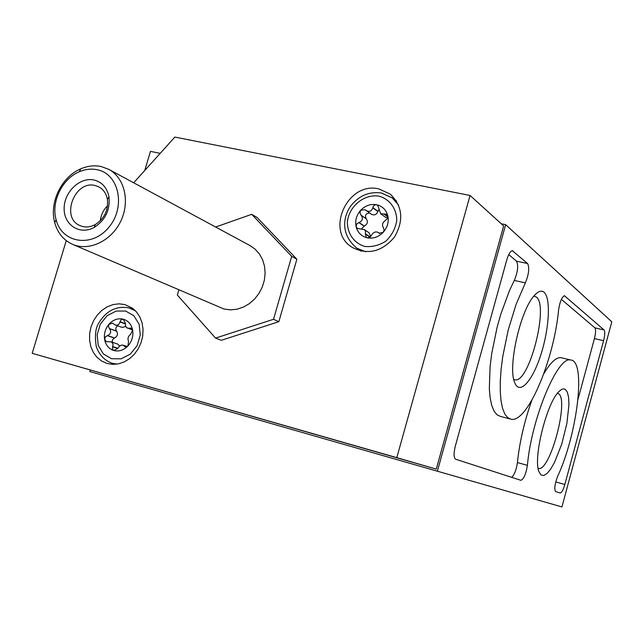 <?xml version="1.0" encoding="UTF-8"?>
<svg xmlns="http://www.w3.org/2000/svg" width="644" height="644" viewBox="0 0 644 644"><rect width="100%" height="100%" fill="white"/><g stroke="black" fill="none" stroke-linecap="round" stroke-linejoin="round"><path stroke-width="0.97" d="M90.249 370.083L89.806 371.54L561.938 506.925L437.373 471.207L505.661 224.667L501.241 223.758M365.381 233.78L366.219 237.386L367.177 237.813L369.72 237.33L371.62 235.132C373.351 232.202 375.533 231.293 378.149 232.404L379.099 233.225L383.099 232.444L384.162 230.037L383.373 227.702C381.787 224.949 382.48 222.526 385.442 220.417L387.447 218.453L387.817 215.829L386.722 214.178L380.628 213.719L377.73 205.259L376.241 204.671L374.848 204.953L373.423 206.152L372.771 207.851C371.62 211.224 369.479 212.15 366.347 210.644L365.253 209.719L360.793 210.161C356.486 215.064 354.916 220.554 356.084 226.632L356.848 223.822L359.054 222.502C362.628 220.86 363.313 218.453 361.115 215.281L359.899 212.657L360.793 210.161C365.381 205.541 370.654 203.729 376.595 204.72C382.431 206.152 386.175 209.855 387.817 215.829C389.04 221.955 387.463 227.493 383.099 232.444C378.439 237.097 373.126 238.884 367.177 237.813C361.365 236.308 357.67 232.581 356.084 226.632L357.404 228.443L364.448 229.667L365.542 231.365L365.381 233.78L370.203 237.016M115.373 325.019C117.788 325.566 119.317 324.552 119.961 321.976L121.169 319.666L123.237 319.174C128.285 320.728 131.416 324.391 132.648 330.155C133.509 336.055 131.948 341.312 127.979 345.909C123.753 350.215 119.06 351.761 113.908 350.553C108.884 348.935 105.785 345.248 104.602 339.509L105.415 336.82L107.492 335.58C110.832 334.043 111.509 331.757 109.536 328.73L108.466 326.597L108.844 324.471L112.426 323.111L115.373 325.019L122.199 327.442L125.797 326.476M127.649 328.311L131.094 328.11L132.648 330.155L130.579 334.405C128.1 336.249 127.415 338.551 128.534 341.304L127.979 345.909L125.25 346.842L123.012 345.152L121.08 345.2L119.148 346.464L117.933 348.283L113.908 350.553L112.402 349.064L112.636 346.569C113.465 344.29 112.853 342.705 110.816 341.811L106.534 341.69L104.602 339.509C103.789 333.656 105.334 328.448 109.263 323.884C113.425 319.601 118.085 318.031 123.237 319.174L125.395 323.167L125.5 325.655L126.457 327.506L132.64 330.09M160.195 153.361L150.463 151.372L144.739 170.515M66.252 240.631L32.2 353.331L436.27 469.114L503.648 225.939L470.072 195.47L174.878 137.075L133.678 182.783M178.847 289.985L177.35 295.073L215.571 338.1L221.294 340.298L278.852 321.686L296.868 259.234L257.093 217.495L251.699 214.323L215.651 227.034M378.897 188.925L390.135 194.045C402.605 206.064 404.046 220.417 394.458 237.081C382.021 251.715 368.07 255.209 352.59 247.578C324.584 231.735 347.374 180.972 378.897 188.925M124.823 304.556L132.245 308.033L136.552 312.01L139.893 317.049L142.091 322.918L143.057 329.334L142.718 335.991L141.1 342.56L138.283 348.718L134.387 354.168L129.621 358.636L124.22 361.92L118.432 363.852L112.555 364.351L106.864 363.401L101.535 360.994L96.938 357.251L93.316 352.373L90.82 346.609L89.58 340.241L89.645 333.576L91.005 326.943L93.605 320.664L97.3 315.037L101.929 310.336L107.266 306.794L113.046 304.588L118.995 303.823L124.823 304.556M32.2 353.331L396.793 457.651L470.072 195.47M565.247 389.354C563.621 388.38 561.649 389.016 559.306 391.254C547.118 401.486 532.838 457.876 538.956 471.69L540.976 474.942L543.737 475.538L547.07 473.485L550.757 468.961L554.573 462.287L561.705 444.207L566.889 423.438L568.95 404.649L568.612 397.388L567.364 392.172L565.247 389.354M543.995 292.191C541.387 290.106 538.143 291.257 534.262 295.636C520.449 310.07 507.665 366.541 514.58 382.303C519.322 395.73 532.338 381.425 540.735 355.11C549.26 329.012 551.071 297.931 543.995 292.191M603.589 340.7C604.949 335.113 605.127 331.539 604.112 329.978L564.402 295.741C561.801 297.093 559.861 301.843 558.581 309.981C553.937 360.294 527.283 423.422 510.95 419.196L507.569 417.521L504.727 413.834L502.521 408.199L501.008 400.705L500.251 391.536L500.291 380.902L501.137 369.084L502.771 356.398L508.229 329.905L516.061 304.435L525.343 282.877C528.853 274.296 529.61 267.856 527.621 263.557L512.302 250.693C510.314 251.16 508.47 254.251 506.764 259.959L455.324 446.083C453.553 453.416 453.666 457.804 455.678 459.236L520.899 480.311C523.789 479.088 525.955 474.097 527.412 465.338C531.461 418.479 557.704 355.939 570.52 359.98C586.386 360.044 577.571 433.621 557.624 476.383C554.766 484.071 554.098 489.118 555.611 491.525L560.183 493.006C561.673 492.813 563.218 489.979 564.836 484.481L603.589 340.7L594.42 338.559C595.789 332.988 595.942 329.422 594.903 327.852L561.391 299.347M561.938 506.925L611.8 321.791L505.661 224.667M502.57 489.899L458.713 477.325L502.57 489.899M315.761 436.334L280.084 426.103L315.761 436.334M437.373 471.207L89.806 371.54M396.793 457.651L436.27 469.114M511.698 477.333C514.435 474.781 516.351 469.862 517.422 462.569C519.555 442.106 524.353 421.361 531.815 400.343M562.164 357.967L560.795 357.629C556.03 357.299 550.354 362.685 543.786 373.794M578.014 399.328L594.42 338.559M525.343 282.877L514.298 280.43L509.501 290.516L500.782 314.264L497.112 327.273L491.702 353.685L490.108 366.331L489.327 388.735L490.148 397.895L491.726 405.374L494.012 411.017L496.935 414.712L500.388 416.402L510 418.946M514.298 280.43C517.824 271.889 518.557 265.465 516.504 261.166L508.76 254.573M394.893 199.962L395.988 200.316M360.447 250.943L359.746 250.041M117.659 325.84C115.719 327.297 115.324 329.02 116.483 331.016L116.628 331.177C118.158 334.043 117.49 336.305 114.608 337.971L112.531 339.702L112.217 342.254M119.647 346.013L117.659 344.057L110.824 341.795M359.054 222.502L364.287 226.084L361.687 228.749M370.719 236.565L369.117 232.814L364.166 229.457M380.628 213.719L385.442 217.221L387.672 217.913M378.954 209.662L377.891 211.57C376.45 214.71 374.301 215.619 371.459 214.299L366.347 210.652M369.761 213.084C365.856 213.301 364.657 215.193 366.162 218.759L366.331 218.928C368.199 221.858 367.515 224.241 364.287 226.084M513.775 379.469L514.942 379.831C529.135 383.462 549.203 305.264 536.243 296.973L533.957 296.111M538.143 468.389L538.207 468.405C549.936 472.809 569.731 398.507 558.219 393.532L557.527 393.243M215.571 338.1L273.515 319.295L291.7 256.352L251.699 214.323M278.852 321.686L273.515 319.295M296.868 259.234L291.7 256.352M72.522 244.318L224.056 309.039L230.367 309.869L236.847 309.241L243.207 307.18L249.18 303.759L254.501 299.13L258.92 293.495L262.253 287.103L264.354 280.229L265.119 273.177L264.531 266.262L262.615 259.782L259.46 254.026L255.209 249.236L250.049 245.606L108.772 169.34C124.63 177.696 130.297 201.717 120.678 221.351C111.267 241.081 88.92 251.563 72.522 244.318C63.579 240.236 57.662 233.039 54.756 222.719C49.016 202.699 61.55 176.762 80.806 168.833C87.608 165.911 94.354 165.138 101.036 166.498L108.772 169.34M97.188 169.726C119.092 173.84 126.087 207.118 108.812 227.324C92.076 248.045 61.8 243.207 56.092 219.66C50.981 201.878 62.13 178.815 79.236 171.779C85.282 169.195 91.263 168.511 97.188 169.726M94.08 180.03C102.146 182.147 107.113 187.758 108.981 196.863C110.221 210.016 105.302 220.192 94.217 227.388C80.017 235.454 63.861 225.126 64.142 208.567C63.949 192.089 79.977 176.722 94.08 180.03M95.135 185.528L98.741 186.824C103.418 189.36 106.308 193.562 107.411 199.423C108.433 210.258 104.376 218.638 95.256 224.563C89.975 227.348 84.887 227.694 79.993 225.593C60.351 217.809 74.696 179.926 95.135 185.528M100.311 220.731C100.987 214.903 103.394 209.92 107.548 205.766M527.412 465.338L517.422 462.569M564.836 484.481L555.732 481.937M604.112 329.978L594.903 327.852M564.933 295.958L564.136 295.781M527.621 263.557L516.504 261.166M513.171 251.015L511.964 250.758M128.897 307.872L135.602 310.947M117.023 364.11L111.967 363.216L115.485 364.287M125.66 311.052L133.888 315.753L139.128 324.286L140.287 334.961L137.124 345.651L130.265 354.176L121.096 358.837L111.476 358.716L103.322 353.878L98.218 345.313L97.147 334.735L100.295 324.206L107.041 315.769L116.081 311.068L125.66 311.052M381.723 193.128L392.236 197.909L398.523 204.993M365.695 251.74L356.921 248.246L361.566 251.2M379.034 196.154C389.717 199.133 396.752 208.745 396.76 220.562C395.44 228.467 391.874 235.277 386.054 240.993C379.308 245.388 372.2 247.199 364.721 246.419C354.095 243.247 347.293 233.579 347.374 221.93C349.016 206.169 364.19 193.747 379.034 196.154M109.359 328.553L116.483 331.016M109.536 328.73L116.628 331.177M107.492 335.58L114.608 337.971M107.25 335.637L114.399 338.044M112.636 346.569L117.924 348.291M112.531 346.794L117.812 348.509M124.195 346.021L126.578 346.81M124.308 346.174L126.377 346.858M129.661 328.142L132.229 329.052M129.484 328.231L132.334 329.237M119.993 321.726L125.33 323.642M119.961 321.976L125.306 323.892M358.797 222.566L364.053 226.165M365.293 234.013L369.986 237.169M378.6 232.782L379.59 233.466M378.744 232.935L379.421 233.402M384.146 213.913L387.905 216.658M383.929 214.017L387.889 216.907M372.82 207.585L377.964 211.321M372.771 207.851L377.891 211.57M360.93 215.096L366.162 218.759M361.115 215.281L366.331 218.928M570.52 359.98L560.795 357.629M111.967 363.216C104.433 360.342 99.2 354.804 96.278 346.585C94.523 335.476 95.545 327.337 99.345 322.161C106.711 310.561 116.492 305.779 128.703 307.816L134.507 309.877M356.921 248.246C338.116 232.565 345.087 213.454 350.883 205.855C358.958 195.655 369.084 191.365 381.24 192.975L392.236 197.909L396.607 201.282M123.02 345.136L127.214 346.528M378.149 232.395L379.783 233.522M514.154 379.638L514.942 379.831M56.092 219.66L54.756 222.719M79.236 171.779L80.806 168.833M107.411 199.423L108.981 196.863M95.256 224.563L94.217 227.388"/></g></svg>
